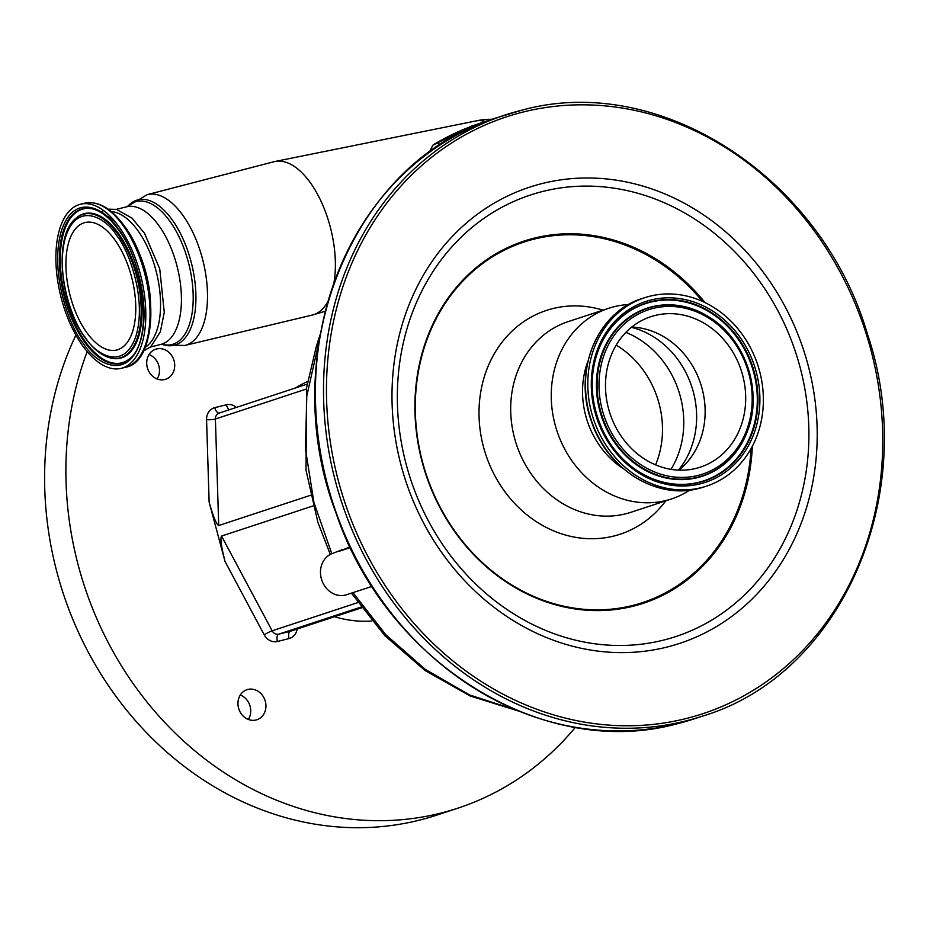 <?xml version="1.0" encoding="UTF-8"?>
<svg xmlns="http://www.w3.org/2000/svg" width="930" height="930" viewBox="0 0 930 930"><rect width="100%" height="100%" fill="white"/><g stroke="black" fill="none" stroke-linecap="round" stroke-linejoin="round"><path stroke-width="1.4" d="M82.642 345.774A84.537 41.292 76 0 1 55.893 260.051A84.537 41.292 76 0 1 80.422 204.251A84.537 41.292 76 0 1 119.052 226.804A84.537 41.292 76 0 1 145.801 312.526A84.537 41.292 76 0 1 121.284 368.327A84.537 41.292 76 0 1 82.642 345.774M111.216 211.552A70.901 34.631 76 0 1 138.105 230.919A70.901 34.631 76 0 1 155.798 269.956A70.901 34.631 76 0 1 145.068 347.425M128.968 205.019A74.912 36.584 76 0 1 190.894 261.063A74.912 36.584 76 0 1 163.808 344.879L161.832 344.298A73.714 36.003 76 0 0 188.255 261.772A73.714 36.003 76 0 0 127.503 206.437L147.196 194.661L274.071 161.704A79.027 38.595 76 0 1 275.082 161.471A79.027 38.595 76 0 1 330.08 226.246A79.027 38.595 76 0 1 334.033 282.267M429.242 152.415L432.776 145.266A65.449 57.079 -108.2 0 1 435.554 143.499A298.89 260.656 -108.2 0 1 480.229 123.237A298.89 260.656 -108.2 0 1 487.832 120.877M487.855 120.865L470.929 126.294L432.776 145.266M475.451 121.051A69.808 34.085 76 0 1 475.916 120.947A69.808 34.085 76 0 1 485.402 121.597M149.079 354.516A15.822 13.799 -108.2 0 1 157.135 378.975M240.312 694.989A15.822 13.799 -108.2 0 1 248.368 719.46M156.624 348.971A15.822 13.799 -108.2 0 1 173.968 360.41A15.822 13.799 -108.2 0 1 165.656 379.266A15.822 13.799 -108.2 0 1 164.808 379.51A15.822 13.799 -108.2 0 1 147.452 368.071A15.822 13.799 -108.2 0 1 155.763 349.215A15.822 13.799 -108.2 0 1 156.624 348.971M247.845 689.444A15.822 13.799 -108.2 0 1 265.201 700.894A15.822 13.799 -108.2 0 1 256.889 719.739A15.822 13.799 -108.2 0 1 256.029 719.994A15.822 13.799 -108.2 0 1 238.685 708.544A15.822 13.799 -108.2 0 1 246.996 689.7A15.822 13.799 -108.2 0 1 247.845 689.444M75.9 335.102A327.255 285.394 71.8 0 0 112.553 691.595A327.255 285.394 71.8 0 0 419 820.248A327.255 285.394 71.8 0 0 436.705 815.133L458.002 808.124A327.255 285.394 71.8 0 0 575.391 727.318M87.188 351.61A327.255 285.394 71.8 0 0 141.802 695.396A327.255 285.394 71.8 0 0 440.297 813.239A327.255 285.394 71.8 0 0 458.002 808.124M334.626 616.706A125.445 109.403 71.8 0 0 371.826 620.996M209.134 502.119L206.565 419.709A6.545 1.023 178.2 0 0 215.4 419.012L218.713 525.531C216.469 524.59 213.272 516.778 209.134 502.119L225.037 561.476C221.282 546.689 220.119 538.226 221.538 536.064L313.084 505.92M307.609 381.521A125.445 109.403 71.8 0 0 295.496 387.95M218.713 525.531L310.515 495.306M319.071 341.345L306.784 396.087L305.482 449.295L313.968 502.642L331.801 553.71M352.958 592.631L385.811 634.725L425.312 669.402L469.58 694.931L516.731 710.299M327.755 301.739A79.027 38.595 76 0 1 313.271 314.793A79.027 38.595 76 0 1 312.271 315.061L184.768 345.472A77.713 37.956 76 0 0 202.287 258.122A77.713 37.956 76 0 0 147.196 194.661M350.412 547.596L339.497 551.141L350.087 546.898M340.113 550.537L332.963 553.269A21.82 19.03 71.8 0 0 321.501 579.274A21.82 19.03 71.8 0 0 345.437 595.061A21.82 19.03 71.8 0 0 346.611 594.712L372.012 586.353M751.033 448.725A189.778 165.494 -108.2 0 1 632.4 605.535A189.778 165.494 -108.2 0 1 422.615 462.338A189.778 165.494 -108.2 0 1 534.215 239.091A189.778 165.494 -108.2 0 1 702.522 301.401M131.374 276.233A65.67 32.073 76 0 1 116.727 350.005A65.67 32.073 76 0 1 70.32 296.344A65.67 32.073 76 0 1 84.979 222.561A65.67 32.073 76 0 1 131.374 276.233M603.035 310.155A117.808 102.742 71.8 0 0 552.827 308.574A117.808 102.742 71.8 0 0 483.553 447.156A117.808 102.742 71.8 0 0 613.788 536.052A117.808 102.742 71.8 0 0 665.81 500.805M689.7 490.122A100.359 87.525 -108.2 0 1 671.495 498.933A100.359 87.525 -108.2 0 1 666.066 500.503A100.359 87.525 -108.2 0 1 556 427.893A100.359 87.525 -108.2 0 1 608.708 308.283A100.359 87.525 -108.2 0 1 614.137 306.714A100.359 87.525 -108.2 0 1 628.587 304.552M623.344 468.708A83.34 72.68 -108.2 0 1 587.946 361.2M701.243 487.657A99.161 86.478 -108.2 0 1 592.503 415.919A99.161 86.478 -108.2 0 1 644.583 297.74A99.161 86.478 -108.2 0 1 649.942 296.193A99.161 86.478 -108.2 0 1 758.682 367.931A99.161 86.478 -108.2 0 1 706.614 486.099A99.161 86.478 -108.2 0 1 701.243 487.657M696.082 468.383A79.201 69.064 -108.2 0 1 609.231 411.083A79.201 69.064 -108.2 0 1 650.826 316.7A79.201 69.064 -108.2 0 1 655.104 315.456A79.201 69.064 -108.2 0 1 741.954 372.756A79.201 69.064 -108.2 0 1 700.371 467.139A79.201 69.064 -108.2 0 1 696.082 468.383M631.749 327.069A79.201 69.064 -108.2 0 1 637.096 327.5A79.201 69.064 -108.2 0 1 700.627 383.672A79.201 69.064 -108.2 0 1 682.911 466.616A79.201 69.064 -108.2 0 1 678.865 470.138M616.16 345.123A89.454 78.004 -108.2 0 1 655.592 464.872M85.234 337.323C74.284 324.977 54.486 275.513 65.565 237.069C77.609 199.962 106.776 218.806 116.471 235.255C127.422 247.601 147.207 297.065 136.129 335.509C124.097 372.616 94.93 353.772 85.234 337.323M117.715 233.895A74.144 36.212 -104 0 0 75.993 218.259C53.591 235.081 59.59 304.052 85.293 337.974C93.349 349.145 101.858 355.83 110.809 358.027A74.144 36.212 -104 0 0 141.023 317.13A74.144 36.212 -104 0 0 117.715 233.895M111.182 358.108A74.493 36.386 -104 0 0 111.553 358.19A74.493 36.386 -104 0 0 141.918 317.107A74.493 36.386 -104 0 0 118.494 233.477A74.493 36.386 -104 0 0 76.574 217.76A74.493 36.386 -104 0 0 76.283 218.015M129.712 358.678A79.317 38.735 76 0 1 85.374 341.694A79.317 38.735 76 0 1 63.868 232.07A79.317 38.735 76 0 1 92.384 208.82M62.996 232A79.666 38.909 76 0 1 92.012 208.739C100.87 210.796 109.67 217.806 118.412 229.756C146.533 266.201 152.369 342.624 129.421 358.922A79.666 38.909 76 0 1 84.595 342.112A79.666 38.909 76 0 1 62.996 232M118.354 229.106C107.485 210.668 74.807 189.557 61.31 231.14C48.906 274.211 71.087 329.639 83.351 343.472C94.209 361.898 126.899 383.009 140.384 341.438C152.799 298.367 130.619 242.939 118.354 229.106M125.515 367.269C160.169 361.538 157.914 269.793 124.329 225.967C111.368 208.204 98.138 200.624 84.642 203.193A84.537 41.292 76 0 1 123.283 225.746A84.537 41.292 76 0 1 150.032 311.48A84.537 41.292 76 0 1 125.515 367.269L121.284 368.327M124.422 226.211A83.398 40.722 76 0 1 140.035 356.132M136.373 247.136A70.901 34.631 76 0 1 150.59 304.203M116.32 209.366L126.573 206.809A70.901 34.631 76 0 1 176.665 264.759A70.901 34.631 76 0 1 160.844 344.414L161.913 344.309M291.102 631.028A6.545 5.708 -108.2 0 1 290.753 631.156A6.545 5.708 -108.2 0 1 290.404 631.261A6.545 3.197 -104 0 0 289.056 638.573A13.09 11.416 71.8 0 0 297.1 629.064M289.056 638.573L277.407 641.479A13.09 11.416 -108.2 0 1 264.19 634.783L225.037 561.476M206.565 419.709A13.09 11.416 -108.2 0 1 214.76 407.677L226.409 404.771A6.545 3.197 -104 0 0 229.361 409.735M236.394 407.41A13.09 11.416 71.8 0 0 226.409 404.771M221.538 536.064L272.153 630.807A6.545 0.628 -28.1 0 0 264.19 634.783M357.794 602.605L272.153 630.807A6.545 5.708 71.8 0 0 278.756 634.155A6.545 3.197 -104 0 0 277.407 641.479M306.377 389.042L215.4 419.012A6.545 5.708 71.8 0 1 219.143 413.094L307.156 384.113M214.76 407.677A6.545 3.197 -104 0 0 219.294 413.048M361.003 607.069L278.756 634.155L290.404 631.261L361.549 607.825L290.753 631.156M318.548 344.821L317.874 345.053A13.09 4.243 -162.1 0 0 316.351 346.32L306.563 387.868L306.017 470.243L317.921 522.451L330.301 554.42M440.506 144.662A13.09 6.289 -120.5 0 0 435.554 143.499L434.891 143.72M341.636 549.688A26.18 22.832 -108.2 0 1 339.741 551.106M677.319 723.726A316.351 275.885 -108.2 0 1 330.382 494.853A316.351 275.885 -108.2 0 1 496.527 117.831C351.947 160.588 274.304 352.644 336.195 513.476C386.613 663.427 543.911 760.554 677.284 723.738L694.431 718.785A316.351 275.885 -108.2 0 1 677.319 723.726M496.527 117.831L521.788 110.205C659.544 71.877 821.992 177.374 867.539 334.358C920.909 492.621 842.522 674.401 702.545 716.112A316.351 275.885 -108.2 0 1 685.433 721.052A316.351 275.885 -108.2 0 1 338.497 492.179A316.351 275.885 -108.2 0 1 504.641 115.157A316.351 275.885 -108.2 0 1 521.753 110.217M685.875 718.611A314.166 273.978 -108.2 0 1 338.578 481.566A314.166 273.978 -108.2 0 1 523.334 111.984A314.166 273.978 -108.2 0 1 870.631 349.041A314.166 273.978 -108.2 0 1 685.875 718.611M666.729 647.14A240.149 209.424 -108.2 0 1 401.26 465.953A240.149 209.424 -108.2 0 1 542.481 183.454A240.149 209.424 -108.2 0 1 807.949 364.653A240.149 209.424 -108.2 0 1 666.729 647.14M663.253 640.189A232.43 202.694 -108.2 0 1 406.305 464.814A232.43 202.694 -108.2 0 1 542.992 191.394A232.43 202.694 -108.2 0 1 799.94 366.769A232.43 202.694 -108.2 0 1 663.253 640.189M752.335 446.319A190.673 166.272 -108.2 0 1 633.028 606.255A190.673 166.272 -108.2 0 1 422.255 462.396A190.673 166.272 -108.2 0 1 534.39 238.103A190.673 166.272 -108.2 0 1 704.998 302.564M671.495 498.933L630.924 512.291A100.359 87.525 -108.2 0 1 625.495 513.86A100.359 87.525 -108.2 0 1 515.441 441.25A100.359 87.525 -108.2 0 1 568.149 321.641L608.708 308.283M698.918 488.424A99.161 86.478 -108.2 0 1 590.178 416.675A99.161 86.478 -108.2 0 1 642.258 298.507C597.444 311.817 572.996 370.64 591.213 420.662C606.348 468.592 656.371 500.189 698.895 488.424A99.161 86.478 -108.2 0 0 704.289 486.867L698.895 488.424M700.232 483.856A95.232 83.049 -108.2 0 1 594.956 412.002A95.232 83.049 -108.2 0 1 650.965 299.983A95.232 83.049 -108.2 0 1 756.23 371.837A95.232 83.049 -108.2 0 1 700.232 483.856M699.313 482.472A93.616 81.642 -108.2 0 1 637.562 470.894A93.616 81.642 -108.2 0 1 598.083 351.005A93.616 81.642 -108.2 0 1 650.872 301.704A93.616 81.642 -108.2 0 1 754.37 372.337A93.616 81.642 -108.2 0 1 699.313 482.472M598.025 351.133A93.291 81.352 -108.2 0 1 650.593 302.145A93.291 81.352 -108.2 0 1 753.719 372.535A93.291 81.352 -108.2 0 1 698.86 482.275A93.291 81.352 -108.2 0 1 637.445 470.813M747.534 430.892A88.455 77.132 -108.2 0 1 747.488 431.02A88.455 77.132 -108.2 0 1 697.605 477.601A88.455 77.132 -108.2 0 1 599.827 410.862A88.455 77.132 -108.2 0 1 651.837 306.819A88.455 77.132 -108.2 0 1 710.183 317.746A88.455 77.132 -108.2 0 1 710.299 317.827M697.895 477.16A88.118 76.841 -108.2 0 1 600.478 410.676A88.118 76.841 -108.2 0 1 652.302 307.016A88.118 76.841 -108.2 0 1 710.427 317.909A88.118 76.841 -108.2 0 1 747.581 430.753A88.118 76.841 -108.2 0 1 697.895 477.16M697.977 475.439A86.502 75.435 -108.2 0 1 602.338 410.165A86.502 75.435 -108.2 0 1 653.22 308.4A86.502 75.435 -108.2 0 1 748.848 373.674A86.502 75.435 -108.2 0 1 697.977 475.439M631.423 327.325A85.793 74.819 -108.2 0 1 691.746 386.601A85.793 74.819 -108.2 0 1 678.447 470.115M625.89 332.394A89.454 78.004 -108.2 0 1 670.995 469.336M75.993 218.259L76.574 217.76M110.809 358.027L111.553 358.19M143.464 350.959L150.683 346.902L160.344 331.847L164.273 312.352L159.751 268.933L144.534 233.349L131.909 218.039L116.343 209.366L108.147 209.18M103.66 210.599L100.963 212.098M150.59 346.971L160.844 344.414M126.573 206.809L127.561 206.402M475.916 120.947L275.082 161.471M163.808 344.879L184.768 345.472M518.638 711.078L470.313 696.035L425.103 670.553L384.915 635.748L351.424 593.131M320.246 334.289L316.351 346.32M492.214 119.296A69.82 69.82 0 0 0 475.73 120.981M325.186 311.248L313.271 314.793M702.545 716.112L694.431 718.785M106.392 215.667L113.867 220.212M84.642 203.193L80.422 204.251M644.583 297.74L642.258 298.507M706.614 486.099L704.289 486.867M637.562 470.894C600.129 447.528 581.855 392.03 598.083 351.005M747.488 431.02L747.581 430.753C762.856 392.018 745.721 339.985 710.427 317.909L710.183 317.746"/></g></svg>
